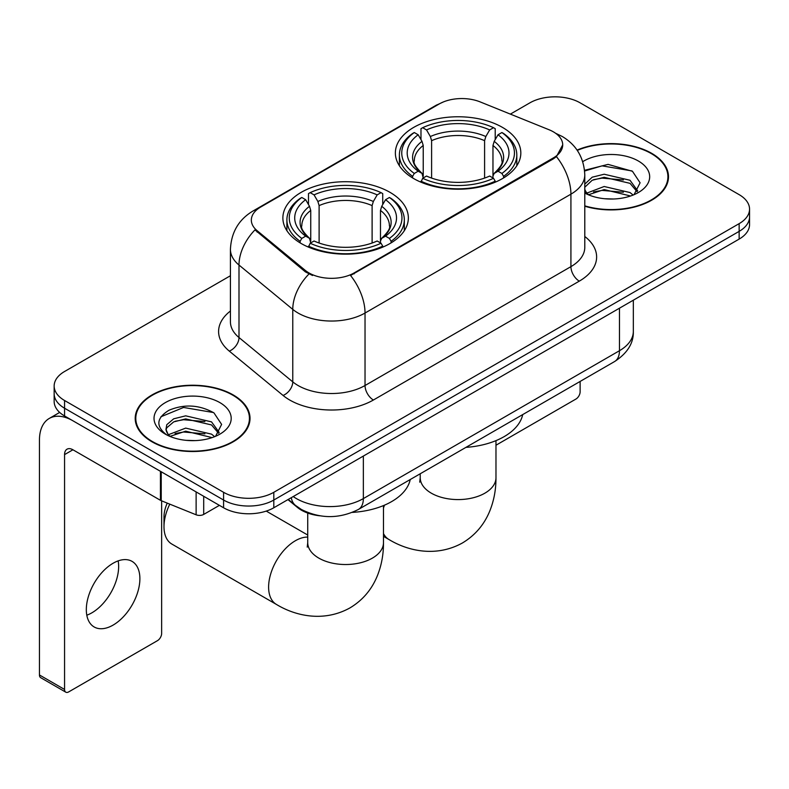 <?xml version="1.0" encoding="UTF-8"?>
<svg xmlns="http://www.w3.org/2000/svg" width="789" height="789" viewBox="0 0 789 789"><rect width="100%" height="100%" fill="white"/><g stroke="black" fill="none" stroke-linecap="round" stroke-linejoin="round"><path stroke-width="1.18" d="M389.973 192.329A62.735 36.215 0 0 0 321.606 184.468A62.735 36.215 0 0 0 282.876 217.932A62.735 36.215 0 0 0 301.25 243.545A62.735 36.215 0 0 0 369.617 251.395A62.735 36.215 0 0 0 408.347 217.932A62.735 36.215 0 0 0 389.973 192.329M502.455 127.384A62.735 36.215 0 0 0 434.088 119.524A62.735 36.215 0 0 0 395.368 152.987A62.735 36.215 0 0 0 413.742 178.6A62.735 36.215 0 0 0 482.109 186.451A62.735 36.215 0 0 0 520.829 152.987A62.735 36.215 0 0 0 502.455 127.384M553.345 131.822A31.954 18.453 0 0 0 549.075 129.761L480.156 101.899A31.954 18.453 0 0 0 439.226 103.961L260.695 207.043A31.954 18.453 0 0 0 251.336 220.092A31.954 18.453 0 0 0 257.115 230.674L305.373 270.459A31.954 18.453 0 0 0 354.143 272.925L553.345 157.918A31.954 18.453 0 0 0 562.705 144.87A31.954 18.453 0 0 0 553.345 131.822M319.92 515.819A35.505 20.504 180 0 1 297.453 507.445L287.946 499.605M584.787 206.225A57.41 33.148 0 0 0 668.5 176.766A57.41 33.148 0 0 0 651.684 153.332A57.41 33.148 0 0 0 577.065 150.078M233.209 394.934A57.41 33.148 0 0 0 170.641 387.754A57.41 33.148 0 0 0 135.205 418.377A57.41 33.148 0 0 0 152.021 441.81A57.41 33.148 0 0 0 214.578 448.99A57.41 33.148 0 0 0 250.024 418.377A57.41 33.148 0 0 0 233.209 394.934M135.797 421.356A57.41 33.148 0 0 0 135.6 422.243M562.705 144.87L556.442 156.626L553.345 158.865L350.553 275.489A41.432 23.917 60 0 1 365.031 313.036A47.35 27.339 180 0 1 298.074 313.036A47.35 27.339 180 0 1 292.768 309.377L238.998 265.045A47.35 27.339 180 0 1 230.427 249.363L230.427 321.853A47.35 27.339 0 0 0 238.998 337.524L292.768 381.866A47.35 27.339 0 0 0 298.074 385.515A47.35 27.339 0 0 0 365.031 385.515L570.92 266.643A47.35 27.339 0 0 0 584.787 247.312L584.787 174.833A47.35 27.339 180 0 1 570.92 194.163A41.432 23.917 -120 0 0 556.442 156.626M230.427 275.736L64.56 371.501A35.505 20.504 0 0 0 54.155 385.999L54.155 401.463A35.505 20.504 0 0 0 64.56 415.961L223.583 507.771L223.583 500.039A35.505 20.504 0 0 0 273.803 500.039L739.145 231.374A35.505 20.504 0 0 0 749.55 216.876A35.505 20.504 0 0 1 739.145 231.374L273.803 500.039A35.505 20.504 0 0 1 223.583 500.039L64.56 408.229L223.583 500.039L223.583 492.306A35.505 20.504 0 0 0 273.803 492.306L739.145 223.642A35.505 20.504 0 0 0 749.55 209.144A35.505 20.504 0 0 0 739.145 194.646L580.122 102.836A35.505 20.504 0 0 0 529.912 102.836L510.375 114.109M54.155 393.731A35.505 20.504 0 0 0 64.56 408.229A35.505 20.504 0 0 1 54.155 393.731M312.552 275.489L305.373 271.86L254.965 229.895A41.432 27.704 129.5 0 0 238.998 265.045L238.998 337.524A11.835 7.92 -50.5 0 1 229.303 351.115A59.185 34.164 180 0 1 230.427 311.014M54.155 385.999A35.505 20.504 0 0 0 64.56 400.496L223.583 492.306M249.63 422.243A57.41 33.148 0 0 0 249.432 421.356M668.105 180.632A57.41 33.148 0 0 0 667.908 179.754M223.583 507.771A35.505 20.504 0 0 0 273.803 507.771L739.145 239.097A35.505 20.504 0 0 0 749.55 224.609L749.55 209.144M584.787 205.84A56.818 32.803 0 0 0 667.908 176.766A56.818 32.803 0 0 0 651.27 153.569A56.818 32.803 0 0 0 577.292 150.403M604.68 198.729L613.605 198.996M586.947 193.068L604.167 186.5L630.007 192.546L633.133 195.051M588.535 194.725L604.167 189.567L630.569 195.997M584.787 189.232A26.747 15.445 0 0 0 588.762 194.932M584.787 184.153L592.184 177.2L604.167 174.231L630.007 180.267L637.69 190.889M584.787 187.22L592.184 180.267L604.167 177.298L630.007 183.334L637.088 191.678M584.787 193.068A38.582 22.279 0 0 0 638.38 192.516A38.582 22.279 0 0 0 638.38 161.015A38.582 22.279 0 0 0 582.746 161.656M634.05 194.676L640.096 182.801L632.453 171.282L608.072 164.378L584.55 170.306M587.213 194.262L584.787 191.411M584.619 171.016L602.066 165.858L631.93 170.927M593.565 179.675L602.066 178.127L623.389 179.951M593.565 191.944L602.066 190.405L623.389 192.23M495.975 445.223L575.94 399.047A5.917 3.412 120 0 0 580.122 391.798L580.122 381.442M152.445 441.564A56.818 32.803 0 0 0 214.352 448.675A56.818 32.803 0 0 0 249.432 418.377A56.818 32.803 0 0 0 232.785 395.181A56.818 32.803 0 0 0 170.868 388.07A56.818 32.803 0 0 0 135.797 418.377A56.818 32.803 0 0 0 152.445 441.564M186.194 440.341L195.12 440.607M168.461 434.68L185.691 428.111L211.531 434.147L214.657 436.662M170.049 436.337L185.691 431.179L212.093 437.609M168.728 435.873L165.966 429.394A26.747 15.445 0 0 0 170.286 436.544M165.966 429.394L166.775 424.709L173.698 418.811L185.691 415.833L211.531 421.878L219.214 432.49M166.035 429.768L166.775 427.776L173.698 421.878L185.691 418.9L211.531 424.946L218.612 433.289M215.575 436.278L221.62 424.413L213.967 412.894C199.301 404.727 184.301 403.85 168.945 410.28C156.35 418.052 155.561 426.228 166.568 434.798L166.706 434.877M219.894 402.617A38.582 22.279 0 0 0 165.325 402.617A38.582 22.279 0 0 0 165.325 434.128A38.582 22.279 0 0 0 219.904 434.128A38.582 22.279 0 0 0 219.894 402.617M160.926 416.76L183.581 407.459L213.444 412.539M175.079 421.277L183.581 419.738L204.903 421.563M175.079 433.555L183.581 432.007L204.903 433.842M412.608 177.929L412.608 176.351L414.294 173.452A56.344 32.527 0 0 1 414.294 132.532L418.17 134.771A50.9 29.38 0 0 0 418.17 171.213L421.997 173.383L423.229 177.949M423.229 176.085L423.229 145.492L421.997 141.359L418.17 134.771M420.981 139.614L420.981 128.666L422.667 127.7A56.344 32.527 0 0 1 493.529 127.7L489.663 129.938A50.9 29.38 0 0 0 426.533 129.938L430.36 136.527L431.603 140.659L431.603 178.077M484.594 178.077L484.594 140.659L485.837 136.527L489.663 129.938M465.924 447.373A65.102 37.586 0 0 0 522.722 414.58M420.981 181.184A58.711 33.897 0 0 0 495.216 181.184L493.529 178.284A56.344 32.527 0 0 1 422.667 178.284L420.981 182.19M495.216 182.19L495.216 181.184M414.294 132.532L412.608 133.489A58.711 33.897 0 0 0 399.392 154.92A58.711 33.897 0 0 0 412.608 176.351M493.529 127.7L495.216 128.666L495.216 139.614M422.667 178.284L426.533 176.046A50.9 29.38 0 0 0 489.663 176.046L493.529 178.284M418.17 171.213L414.294 173.452M426.533 129.938L422.667 127.7M421.997 141.359A45.525 26.284 0 0 0 421.997 173.383L422.204 173.531C415.744 167.268 413.101 163.027 414.304 160.788A43.799 25.287 0 0 1 423.229 145.492M503.589 176.351A58.711 33.897 0 0 0 516.805 154.92A58.711 33.897 0 0 0 503.589 133.489L501.903 132.532A56.344 32.527 0 0 1 501.903 173.452L503.589 176.351L503.589 177.929M501.903 173.452L498.027 171.213A50.9 29.38 0 0 0 498.027 134.771L501.903 132.532M498.027 134.771L494.2 141.359L492.967 145.492L492.967 176.085L494.2 173.383L498.027 171.213M492.967 145.492A43.799 25.287 0 0 1 501.893 160.788C503.086 163.037 500.453 167.288 493.993 173.531L494.2 173.383A45.525 26.284 0 0 0 494.2 141.359M492.967 177.949L492.967 176.085M169.783 504.151A37.872 21.865 120 0 0 163.994 526.717L163.994 517.051A26.037 15.03 -60 0 1 167.238 503.116M163.994 526.717A37.872 21.865 120 0 0 171.834 544.055L276.456 604.453A37.872 21.865 -60 0 1 270.647 574.106A37.872 21.865 -60 0 1 295.392 540.731A37.872 21.865 -60 0 1 307.73 537.082M300.126 242.874L300.126 241.296L301.802 238.396A56.344 32.527 0 0 1 301.802 197.477L305.678 199.716A50.9 29.38 0 0 0 305.678 236.158L309.505 238.327L310.738 242.894M310.738 241.03L310.738 210.436L309.505 206.304L305.678 199.716M308.489 204.558L308.489 193.601L310.176 192.644A56.344 32.527 0 0 1 381.048 192.644L377.172 194.883A50.9 29.38 0 0 0 314.052 194.883L317.878 201.471L319.111 205.604L319.111 243.022M372.112 243.022L372.112 205.604L373.345 201.471L377.172 194.883M352.358 512.396A65.102 37.586 0 0 0 410.241 479.525M308.489 246.129A58.711 33.897 0 0 0 382.724 246.129L381.048 243.229A56.344 32.527 0 0 1 310.176 243.229L308.489 247.135M382.724 247.135L382.724 246.129M301.802 197.477L300.126 198.433A58.711 33.897 0 0 0 286.9 219.865A58.711 33.897 0 0 0 300.126 241.296M381.048 192.644L382.724 193.601L382.724 204.558M310.176 243.229L314.052 240.99A50.9 29.38 0 0 0 377.172 240.99L381.048 243.229M305.678 236.158L301.802 238.396M314.052 194.883L310.176 192.644M309.505 206.304A45.525 26.284 0 0 0 309.505 238.327L309.722 238.475C303.252 232.213 300.619 227.972 301.812 225.733A43.799 25.287 0 0 1 310.738 210.436M391.097 241.296A58.711 33.897 0 0 0 404.323 219.865A58.711 33.897 0 0 0 391.097 198.433L389.411 197.477A56.344 32.527 0 0 1 389.411 238.396L391.097 241.296L391.097 242.874M389.411 238.396L385.545 236.158A50.9 29.38 0 0 0 385.545 199.716L389.411 197.477M385.545 199.716L381.718 206.304L380.476 210.436L380.476 241.03L381.718 238.327L385.545 236.158M380.476 210.436A43.799 25.287 0 0 1 389.401 225.733C390.594 227.982 387.961 232.232 381.501 238.475L381.718 238.327A45.525 26.284 0 0 0 381.718 206.304M380.476 242.894L380.476 241.03M118.163 560.88A37.872 21.865 -60 0 1 91.859 612.836A37.872 21.865 -60 0 1 86.8 615.193M113.103 625.095A37.872 21.865 120 0 0 137.848 591.72A37.872 21.865 120 0 0 132.039 561.364A37.872 21.865 120 0 0 113.103 563.247A37.872 21.865 120 0 0 88.358 596.622A37.872 21.865 120 0 0 94.167 626.969A37.872 21.865 120 0 0 113.103 625.095M203.7 496.291L203.7 514.418L219.401 505.354M160.443 471.319L72.933 420.793A47.35 27.339 -120 0 0 49.253 418.446A47.35 27.339 -120 0 0 39.45 440.114L39.45 674.97L64.56 689.458L64.56 454.612A11.835 6.835 60 0 1 67.006 449.197A11.835 6.835 60 0 1 72.933 449.779L160.443 500.305L160.443 471.319A5.917 3.412 0 0 0 161.232 471.704M64.56 689.458A5.917 3.412 120 0 0 65.783 692.17L40.673 677.672A5.917 3.412 -60 0 1 39.45 674.97M65.783 692.17A5.917 3.412 120 0 0 68.742 691.874L157.465 640.658A5.917 3.412 120 0 0 161.646 633.409L161.646 500.857M203.7 514.418A5.917 3.412 180 0 1 196.126 514.793L161.232 500.69A5.917 3.412 180 0 1 160.443 500.305M257.115 230.674L257.115 232.074M305.373 270.459L305.373 271.86M354.143 272.925L354.143 273.872M553.345 157.918L553.345 158.865M297.453 506.933L297.453 507.445M373.394 400.013A11.835 6.835 60 0 1 365.031 385.515L365.031 313.036L570.92 194.163L570.92 266.643A11.835 6.835 60 0 0 579.294 281.14L373.394 400.013A59.185 34.164 180 0 1 289.701 400.013A59.185 34.164 180 0 1 283.073 395.447L229.303 351.115M584.787 174.833C583.988 157.81 576.503 145.038 562.34 136.536L556.363 133.627A41.432 19.4 112 0 0 555.801 133.42M257.175 209.46A41.432 23.917 -120 0 0 252.874 211.077C238.712 219.579 231.236 232.341 230.427 249.363M252.874 211.077L435.745 105.489A41.432 23.917 60 0 1 438.891 104.168M308.903 274.059A41.432 27.704 129.5 0 0 292.768 309.377L292.768 381.866A11.835 7.92 -50.5 0 1 283.073 395.447M584.787 236.483A59.185 34.164 180 0 1 579.294 281.14M273.803 492.306L273.803 507.771M739.145 223.642L739.145 239.097M64.56 400.496L64.56 415.961M293.212 496.557A47.35 27.339 0 0 0 296.398 498.589A47.35 27.339 0 0 0 363.354 498.589L619.464 350.72A47.35 27.339 0 0 0 633.33 331.4C633.675 343.146 627.423 353.196 614.562 361.559L358.453 509.428A23.67 13.669 60 0 0 363.354 498.589L363.354 456.062M619.464 308.203L619.464 350.72A23.67 13.669 60 0 1 614.562 361.559M291.299 497.662A23.67 15.829 129.5 0 0 295.421 505.364L288.232 499.437M495.975 440.637L495.975 477.72A37.872 21.865 180 0 1 484.88 493.174A37.872 21.865 180 0 1 431.317 493.174A37.872 21.865 180 0 1 420.221 477.72L419.728 482.178M495.975 477.72C496.034 489.821 493.855 501.193 489.436 511.834C483.756 525.237 474.712 535.632 462.324 543.029C435.893 557.596 407.657 550.9 388.938 539.508A37.872 21.865 -60 0 1 383.484 533.561M383.484 508.027A37.872 21.865 -60 0 1 384.49 505.157M484.594 140.659A43.799 25.287 0 0 0 431.603 140.659M485.837 136.527A45.525 26.284 0 0 0 430.36 136.527M383.484 505.581L383.484 542.664A37.872 21.865 180 0 1 372.388 558.119A37.872 21.865 180 0 1 318.825 558.119A37.872 21.865 180 0 1 307.73 542.664L307.237 547.122M372.112 205.604A43.799 25.287 0 0 0 319.111 205.604M373.345 201.471A45.525 26.284 0 0 0 317.878 201.471M64.56 454.612L72.933 449.779M161.232 471.773L161.232 500.69M196.126 514.793L196.126 491.912M435.745 105.489L443.349 101.959M556.363 133.627L555.742 133.371M358.453 509.428C339.398 518.994 320.354 518.994 301.299 509.428L295.421 505.364M633.33 331.4L633.33 300.195M667.908 181.509L667.908 176.766M249.432 423.121L249.432 418.377M135.797 423.121L135.797 418.377M388.938 539.508L383.484 536.362M399.392 165.749L399.392 154.92M516.805 165.749L516.805 154.92M420.221 473.765L420.221 477.72M383.484 542.664C383.553 554.756 381.373 566.137 376.945 576.779C371.264 590.182 362.23 600.577 349.843 607.974C323.411 622.541 295.165 615.844 276.456 604.453M286.9 230.694L286.9 219.865M404.323 230.694L404.323 219.865M307.73 535.041L266.248 511.094M307.73 513.067L307.73 542.664M49.253 418.446L59.668 412.43"/></g></svg>
